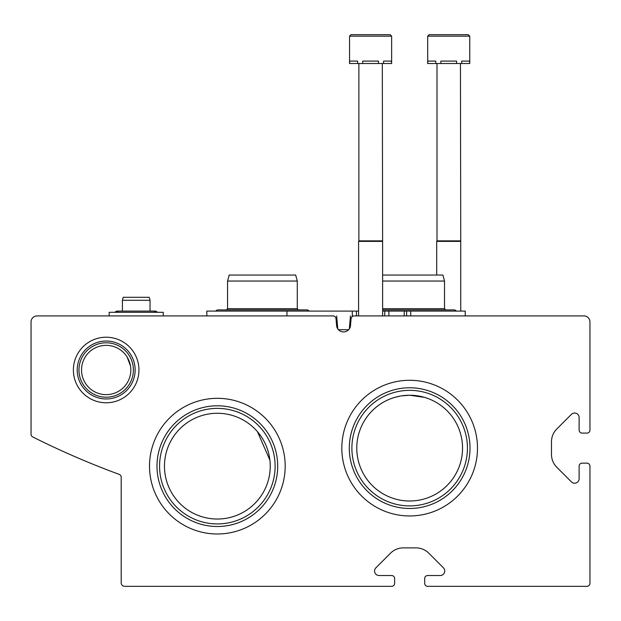 <?xml version="1.0" encoding="UTF-8"?>
<svg xmlns="http://www.w3.org/2000/svg" width="621" height="621" viewBox="0 0 621 621"><rect width="100%" height="100%" fill="white"/><g stroke="black" fill="none" stroke-linecap="round" stroke-linejoin="round"><path stroke-width="0.93" d="M130.814 370A24.638 24.638 0 0 0 93.849 348.66A24.638 24.638 0 0 0 93.849 391.331A24.638 24.638 0 0 0 130.814 370M127.088 356.966L130.449 365.792M462.544 448.121A52.886 52.886 0 0 0 383.219 402.323A52.886 52.886 0 0 0 383.219 493.92A52.886 52.886 0 0 0 462.544 448.121M409.705 395.235L417.762 395.864M419.788 396.214L424.539 397.37L419.788 396.214L424.539 397.37L419.788 396.214L424.539 397.37L409.658 395.235L401.577 395.856M425.851 397.774L429.072 398.93L425.851 397.774M399.854 396.151L394.793 397.37L399.854 396.151M390.244 398.93L394.063 397.587L390.244 398.93M409.658 395.235L401.554 395.864L407.508 395.282M270.236 466.154A52.886 52.886 0 0 0 190.911 420.347A52.886 52.886 0 0 0 190.911 511.952A52.886 52.886 0 0 0 270.236 466.154M257.467 431.688L269.894 460.138L257.467 431.688M37.058 315.91A6.008 6.008 0 0 0 31.05 321.919L31.05 434.25A3.004 3.004 0 0 0 32.711 436.936A841.354 841.354 0 0 0 119.224 474.382A3.004 3.004 0 0 1 121.196 477.207L121.196 582.855A3.485 3.485 0 0 0 124.681 586.34L391.634 586.34A3.004 3.004 0 0 0 394.638 583.336L394.638 578.531A3.004 3.004 0 0 0 391.634 575.527L379.074 575.527A4.51 4.51 0 0 1 375.884 567.835L390.555 553.164A18.032 18.032 0 0 1 403.308 547.885L416.016 547.885A18.032 18.032 0 0 1 428.762 553.164L443.433 567.835A4.51 4.51 0 0 1 440.242 575.527L427.69 575.527A3.004 3.004 0 0 0 424.686 578.531L424.686 583.336A3.004 3.004 0 0 0 427.69 586.34L586.946 586.34A3.004 3.004 0 0 0 589.95 583.336L589.95 466.154A3.004 3.004 0 0 0 586.946 463.15L582.141 463.15A3.004 3.004 0 0 0 579.129 466.154L579.129 478.706A4.51 4.51 0 0 1 571.436 481.896L556.765 467.225A18.032 18.032 0 0 1 551.487 454.479L551.487 441.764A18.032 18.032 0 0 1 556.765 429.018L571.436 414.347A4.51 4.51 0 0 1 579.129 417.537L579.129 430.089A3.004 3.004 0 0 0 582.141 433.101L586.946 433.101A3.004 3.004 0 0 0 589.95 430.089L589.95 321.919A6.008 6.008 0 0 0 583.942 315.91L354.094 315.91A3.004 3.004 0 0 0 351.098 318.651L350.446 326.141A6.994 6.994 0 0 1 336.667 326.141L336.008 318.651A3.004 3.004 0 0 0 333.019 315.91L37.058 315.91M138.949 370A32.781 32.781 0 0 0 89.781 341.604A32.781 32.781 0 0 0 89.781 398.387A32.781 32.781 0 0 0 138.949 370M341.822 448.121A67.836 67.836 0 0 1 443.58 389.375A67.836 67.836 0 0 1 443.58 506.868A67.836 67.836 0 0 1 341.822 448.121M149.514 466.154A67.836 67.836 0 0 1 251.264 407.407A67.836 67.836 0 0 1 251.264 524.9A67.836 67.836 0 0 1 149.514 466.154M159.574 466.154A57.776 57.776 0 0 1 246.234 416.117A57.776 57.776 0 0 1 246.234 516.183A57.776 57.776 0 0 1 159.574 466.154M156.997 466.154A60.353 60.353 0 0 1 247.531 413.881A60.353 60.353 0 0 1 247.531 518.419A60.353 60.353 0 0 1 156.997 466.154M351.89 448.121A57.776 57.776 0 0 1 438.55 398.092A57.776 57.776 0 0 1 438.55 498.158A57.776 57.776 0 0 1 351.89 448.121M349.305 448.121A60.353 60.353 0 0 1 439.839 395.856A60.353 60.353 0 0 1 439.839 500.386A60.353 60.353 0 0 1 349.305 448.121M133.375 370A27.208 27.208 0 0 0 92.568 346.433A27.208 27.208 0 0 0 92.568 393.559A27.208 27.208 0 0 0 133.375 370M135.137 370A28.962 28.962 0 0 0 91.691 344.911A28.962 28.962 0 0 0 91.691 395.08A28.962 28.962 0 0 0 135.137 370M206.832 315.91L206.832 311.098L356.446 311.098L356.446 315.91L356.446 311.098L358.581 311.098M465.245 315.91L465.245 311.098L382.614 311.098M352.317 311.098L352.317 315.91L354.094 315.91M286.964 311.098L286.964 315.91L296.978 315.91M337.777 328.866L336.644 315.91M338.468 329.728L348.637 329.728M349.328 328.866L350.461 315.91M382.614 275.041L442.905 275.041L444.52 281.049L444.52 308.699L382.614 308.699M444.52 281.049L382.614 281.049M227.565 281.049L297.28 281.049L295.666 275.041L229.18 275.041L227.565 281.049L227.565 308.699L226.362 309.902L217.35 309.902L215.448 311.098L217.35 309.902L307.496 309.902L309.398 311.098L307.496 309.902M297.28 281.049L297.28 308.699L227.565 308.699M391.634 36.158L391.634 63.505L391.424 61.099L383.561 61.099L383.561 63.505L378.461 63.505L378.461 61.099L362.734 61.099L362.734 63.505L357.634 63.505L357.634 61.099L349.77 61.099L349.561 63.505L349.561 36.158L351.067 34.66L349.561 36.158L351.067 34.66L349.561 36.158L351.067 34.66L349.561 36.158L391.634 36.158L390.128 34.66L351.067 34.66L380.355 34.66M391.424 63.505L383.561 63.505M378.461 63.505L362.734 63.505M357.634 63.505L349.77 63.505M382.319 63.505L382.614 241.39L358.581 241.39L358.581 315.91M382.319 240.87L358.876 240.87L358.581 241.39M358.876 63.505L358.876 240.87M390.128 34.66L381.868 34.66M469.755 36.158L469.755 63.505L469.554 61.099L461.682 61.099L461.682 63.505L456.59 63.505L456.59 61.099L440.856 61.099L440.856 63.505L435.763 63.505L435.763 61.099L427.892 61.099L427.69 63.505L427.69 36.158L429.189 34.66L427.69 36.158L429.189 34.66L427.69 36.158L429.189 34.66L427.69 36.158L469.755 36.158L468.257 34.66L429.189 34.66L458.484 34.66M469.554 63.505L461.682 63.505M456.59 63.505L440.856 63.505M435.763 63.505L427.892 63.505M460.44 63.505L460.743 241.39L436.703 241.39L436.703 275.041M460.44 240.87L437.005 240.87L436.703 241.39M437.005 63.505L437.005 240.87M468.257 34.66L459.99 34.66M163.261 315.91L163.261 312.301L109.18 312.301L109.18 315.91M150.041 300.285L122.399 300.285L123.199 297.28L149.234 297.28L150.041 300.285L150.041 311.098L116.686 311.098L118.588 312.301M410.722 311.098L410.722 315.91M406.631 311.098L406.631 315.91M404.248 311.098L404.248 315.91M388.878 311.098L388.878 315.91M384.748 311.098L384.748 315.91M456.629 311.098L454.735 309.902L382.614 309.902M444.52 308.699L445.715 309.902M297.28 308.699L298.484 309.902M215.448 311.098L217.35 309.902L215.448 311.098M382.614 241.39L382.614 315.91M460.743 241.39L460.743 311.098M153.853 312.301L155.755 311.098L116.686 311.098L114.784 312.301L116.686 311.098M157.649 312.301L155.755 311.098L157.649 312.301M122.399 300.285L122.399 311.098"/></g></svg>

